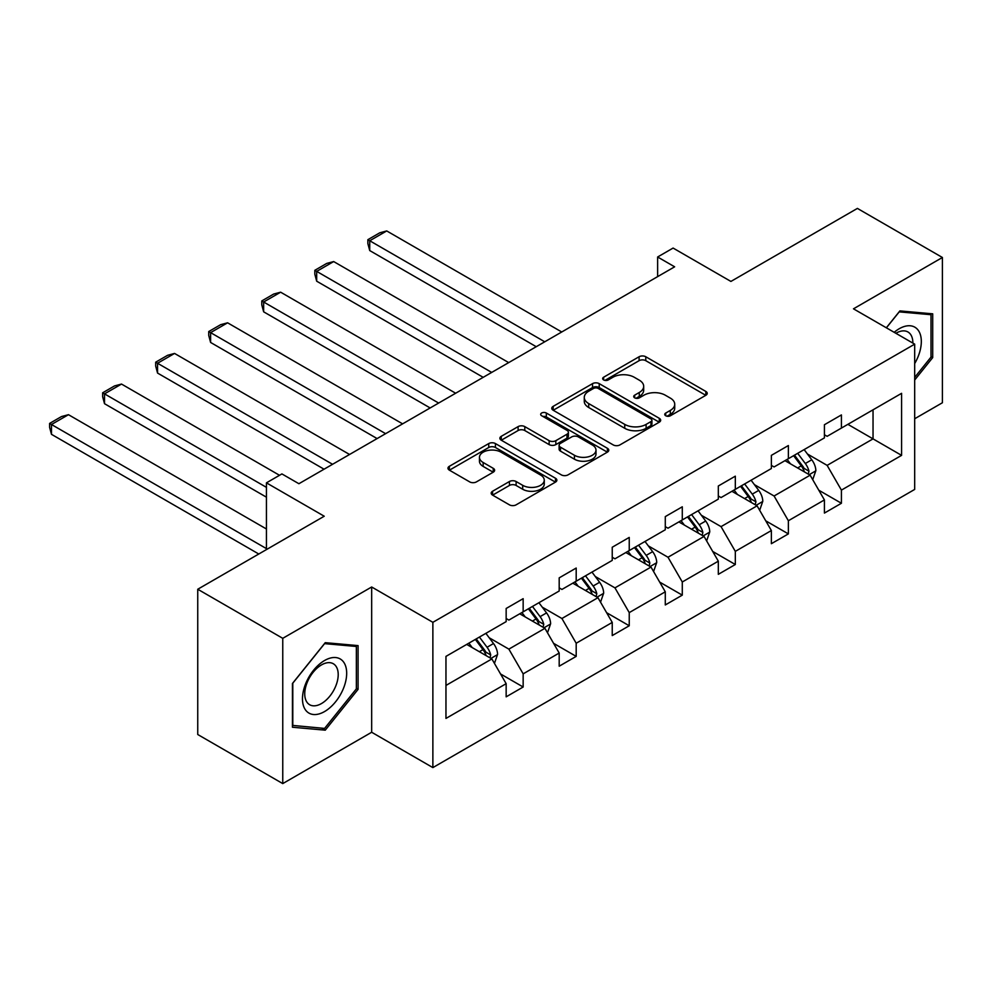 <?xml version="1.0" encoding="UTF-8"?>
<svg xmlns="http://www.w3.org/2000/svg" width="992" height="992" viewBox="0 0 992 992"><rect width="100%" height="100%" fill="white"/><g stroke="black" fill="none" stroke-linecap="round" stroke-linejoin="round"><path stroke-width="1.49" d="M665.719 415.76A3.298 1.91 0 0 0 670.394 415.76L705.845 395.287A4.724 2.728 0 0 0 707.234 393.365A4.724 2.728 0 0 0 705.845 391.443L645.78 356.748A4.724 2.728 0 0 0 639.096 356.748L603.632 377.22A3.298 1.91 0 0 0 602.665 378.572A3.298 1.91 0 0 0 603.632 379.924A3.298 1.91 0 0 0 608.307 379.924L612.895 377.27A15.103 8.717 0 0 1 634.26 377.27L639.27 380.159A15.103 8.717 0 0 1 643.684 386.334A15.103 8.717 0 0 1 639.27 392.497L634.682 395.151A3.298 1.91 0 0 0 633.714 396.49A3.298 1.91 0 0 0 634.682 397.842A3.298 1.91 0 0 0 639.344 397.842L643.944 395.2A15.103 8.717 0 0 1 665.297 395.2L670.307 398.09A15.103 8.717 0 0 1 674.734 404.252A15.103 8.717 0 0 1 670.307 410.415L665.719 413.069A3.298 1.91 0 0 0 664.752 414.42A3.298 1.91 0 0 0 665.719 415.76L665.719 413.069M914.686 418.748L942.4 402.752L942.4 257.486L857.398 208.407L730.906 281.43L673.097 248.062L657.634 256.99L657.634 276.619M282.757 783.593L371.665 732.257L371.665 586.991L282.757 638.327L282.757 783.593L197.743 734.514L197.743 589.248L324.235 516.224L266.439 482.844L266.439 549.593M282.757 638.327L197.743 589.248M492.578 491.251A4.724 2.728 0 0 0 491.201 493.173A4.724 2.728 0 0 0 492.578 495.107L509.429 504.841A4.724 2.728 0 0 0 516.113 504.841L555.495 482.1A4.724 2.728 0 0 0 556.872 480.178A4.724 2.728 0 0 0 555.495 478.243L495.417 443.56A4.724 2.728 0 0 0 488.746 443.56L449.364 466.302A4.724 2.728 0 0 0 447.975 468.224A4.724 2.728 0 0 0 449.364 470.146L469.712 481.901A4.724 2.728 0 0 0 476.396 481.901L493.247 472.18A4.724 2.728 0 0 0 494.636 470.245A4.724 2.728 0 0 0 493.247 468.323L483.154 462.495A12.623 7.291 0 0 1 479.458 457.337A12.623 7.291 0 0 1 487.246 450.604A12.623 7.291 0 0 1 501.01 452.178L540.553 475.019A12.623 7.291 0 0 1 544.261 480.178A12.623 7.291 0 0 1 536.461 486.911A12.623 7.291 0 0 1 522.697 485.324L516.113 481.517A4.724 2.728 0 0 0 509.429 481.517L492.578 491.251L492.578 495.107M266.439 482.844L281.902 473.916L298.902 483.724L674.634 266.811L657.634 256.99M371.665 586.991L432.872 622.319L914.686 344.15L914.686 489.428L432.872 767.597L432.872 622.319M942.4 257.486L853.48 308.822L914.686 344.15M613.23 444.912A4.724 2.728 0 0 0 619.913 444.912L659.296 422.17A4.724 2.728 0 0 0 660.672 420.248A4.724 2.728 0 0 0 659.296 418.314L599.218 383.631A4.724 2.728 0 0 0 592.546 383.631L553.152 406.373A4.724 2.728 0 0 0 551.775 408.295A4.724 2.728 0 0 0 553.152 410.229L613.23 444.912M542.959 416.479A3.298 1.91 0 0 1 546.319 416.95L546.319 413.019L607.389 448.285A4.724 2.728 0 0 1 608.778 450.207A4.724 2.728 0 0 1 607.389 452.141L568.007 474.87A4.724 2.728 0 0 1 561.336 474.87L501.258 440.188L501.258 436.331A4.724 2.728 0 0 0 499.881 438.266A4.724 2.728 0 0 0 501.258 440.188M501.258 436.331L518.109 426.61A4.724 2.728 0 0 1 524.793 426.61L549.146 440.671A4.724 2.728 0 0 0 555.83 440.671L567.002 434.211A4.724 2.728 0 0 0 568.391 432.289A4.724 2.728 0 0 0 567.002 430.367L541.644 415.722A3.298 1.91 0 0 1 540.677 414.371A3.298 1.91 0 0 1 542.711 412.61A3.298 1.91 0 0 1 546.319 413.019M445.966 656.382L506.156 621.637L506.156 608.48L523.156 598.672L523.156 611.828L559.19 591.009L559.19 577.865L576.191 568.044L576.191 581.2L612.238 560.393L612.238 547.237L629.238 537.416L629.238 550.572L665.285 529.765L665.285 516.609L682.285 506.8L682.285 519.944L718.32 499.137L718.32 485.993L735.32 476.172L735.32 489.329L771.367 468.522L771.367 455.365L788.367 445.544L788.367 458.701L824.414 437.894L824.414 424.737L841.414 414.929L841.414 428.073L901.592 393.328L901.592 455.365L841.414 490.11L841.414 503.266L824.414 513.075L824.414 499.931L788.367 520.738L788.367 533.894L771.367 543.703L771.367 530.546L735.32 551.366L735.32 564.51L718.32 574.331L718.32 561.174L682.285 581.982L682.285 595.138L665.285 604.959L665.285 591.802L629.238 612.61L629.238 625.766L612.238 635.574L612.238 622.43L576.191 643.238L576.191 656.382L559.19 666.202L559.19 653.046L523.156 673.853L523.156 687.01L506.156 696.83L506.156 683.674L445.966 718.419L445.966 656.382M519.746 613.788L544.918 628.308L508.871 649.128L489.192 637.757M508.871 649.128L523.156 673.853M544.918 628.308L559.19 653.046M506.156 618.5L508.871 620.074L523.156 611.828M572.793 583.16L597.953 597.692L561.918 618.5L542.227 607.141M561.918 618.5L576.191 643.238M597.953 597.692L612.238 622.43M559.19 587.872L561.918 589.446L576.191 581.2M625.84 552.532L651 567.064L614.953 587.872L595.274 576.513M614.953 587.872L629.238 612.61M651 567.064L665.285 591.802M612.238 557.244L614.953 558.818L629.238 550.572M678.875 521.916L704.047 536.436L668 557.244L648.322 545.885M668 557.244L682.285 581.982M704.047 536.436L718.32 561.174M665.285 526.628L668 528.19L682.285 519.944M731.922 491.288L757.082 505.821L721.048 526.628L701.369 515.257M721.048 526.628L735.32 551.366M757.082 505.821L771.367 530.546M718.32 496L721.048 497.575L735.32 489.329M784.97 460.66L810.129 475.193L774.082 496L754.404 484.642M774.082 496L788.367 520.738M810.129 475.193L824.414 499.931M771.367 465.372L774.082 466.947L788.367 458.701M847.875 424.34L873.034 438.873L827.13 465.372L807.451 454.014M827.13 465.372L841.414 490.11M901.592 455.365L873.034 438.873L873.034 409.82L901.592 393.328M371.665 732.257L432.872 767.597M824.414 434.756L827.13 436.319L841.414 428.073M445.966 685.435L491.871 658.936L466.711 644.416M491.871 658.936L506.156 683.674M818.797 490.209L841.414 503.266M765.762 520.837L788.367 533.894M712.715 551.453L735.32 564.51M659.668 582.081L682.285 595.138M606.633 612.709L629.238 625.766M553.586 643.337L576.191 656.382M500.538 673.952L523.156 687.01M914.686 380.01L932.703 357.591L932.703 313.832L899.893 310.905L886.327 327.782M358.075 689.353L358.075 645.606L325.252 642.667L292.442 683.488L292.442 727.235L325.252 730.174L358.075 689.353L356.364 688.374M667.033 416.231L670.307 414.346A15.103 8.717 0 0 0 674.734 408.183L674.734 404.252M643.684 386.334L643.684 390.253A15.103 8.717 0 0 1 639.27 396.428L635.996 398.313M705.783 395.324L645.78 360.679A4.724 2.728 0 0 0 639.096 360.679L604.959 380.395M659.234 422.208L599.218 387.562A4.724 2.728 0 0 0 592.546 387.562L553.226 410.266M650.95 421.588A3.298 1.91 0 0 0 651.918 420.248A3.298 1.91 0 0 0 650.95 418.897L598.213 388.455A3.298 1.91 0 0 0 593.538 388.455L588.702 391.245A15.103 8.717 0 0 0 584.276 397.408A15.103 8.717 0 0 0 588.702 403.583L624.749 424.39A15.103 8.717 0 0 0 646.114 424.39L650.95 421.588L650.95 425.518A3.298 1.91 0 0 0 651.918 424.167L651.918 420.248M584.276 397.408L584.276 401.338A15.103 8.717 0 0 0 588.702 407.501L588.702 403.583M650.95 425.518L646.114 428.308A15.103 8.717 0 0 1 624.749 428.308L588.702 407.501M501.32 440.225L518.109 430.528L518.109 426.61M568.391 432.289L568.391 436.22A4.724 2.728 0 0 1 567.002 438.142L555.83 444.602A4.724 2.728 0 0 1 549.146 444.602L524.793 430.528A4.724 2.728 0 0 0 518.109 430.528M546.319 416.95L607.327 452.166M574.43 455.266A12.623 7.291 0 0 0 588.194 456.841A12.623 7.291 0 0 0 595.994 450.108A12.623 7.291 0 0 0 592.286 444.962L578.361 436.914A4.724 2.728 0 0 0 571.677 436.914L560.505 443.362A4.724 2.728 0 0 0 559.116 445.296A4.724 2.728 0 0 0 560.505 447.218L574.43 455.266L574.43 459.197A12.623 7.291 0 0 0 588.194 460.772A12.623 7.291 0 0 0 595.994 454.038L595.994 450.108M559.116 445.296L559.116 449.227A4.724 2.728 0 0 0 560.505 451.149L560.505 447.218M574.43 459.197L560.505 451.149M544.261 480.178L544.261 484.096A12.623 7.291 0 0 1 536.461 490.829A12.623 7.291 0 0 1 522.697 489.254L516.113 485.448A4.724 2.728 0 0 0 509.429 485.448L492.64 495.144M479.458 457.337L479.458 461.268A12.623 7.291 0 0 0 483.154 466.414L483.154 462.495M493.185 472.217L483.154 466.414M555.433 482.137L495.417 447.491A4.724 2.728 0 0 0 488.746 447.491L449.426 470.183M931.004 356.612L932.703 357.591M321.792 728.165L325.252 730.174M812.721 479.669L815.846 470.642A12.747 7.353 -120 0 0 811.778 459.78L804.14 449.599M544.744 341.794L369.731 240.758L386.731 230.938L561.745 331.985M790.45 463.834L787.14 459.408M369.731 250.567L367.858 243.598L367.858 239.68L369.731 240.758L369.731 250.567L536.238 346.704M808.244 474.102L808.964 471.175A12.747 7.353 -120 0 0 805.318 463.512L797.68 453.319M794.493 455.167L802.888 466.389A6.498 3.745 60 0 1 804.066 468.36L808.964 471.175M793.6 455.675L801.238 465.868A12.747 7.353 60 0 1 804.413 471.894M367.858 239.68L379.762 232.81L386.731 230.938M759.674 510.297L762.798 501.258A12.747 7.353 -120 0 0 758.731 490.408L751.093 480.215M491.697 372.422L316.684 271.386L333.684 261.566L508.698 362.601M737.403 494.45L734.092 490.036M316.684 281.195L314.824 274.226L314.824 270.308L316.684 271.386L316.684 281.195L483.191 377.332M755.21 504.73L755.916 501.803A12.747 7.353 -120 0 0 752.271 494.14L744.632 483.947M741.446 485.795L749.84 497.004A6.498 3.745 60 0 1 751.031 498.976L755.916 501.803M740.553 486.303L748.191 496.496A12.747 7.353 60 0 1 751.366 502.51M314.824 270.308L326.715 263.426L333.684 261.566M706.626 540.913L709.751 531.886A12.747 7.353 -120 0 0 705.684 521.036L698.058 510.843M438.65 403.05L263.649 302.002L280.649 292.194L455.65 393.229M684.368 525.078L681.058 520.664M263.649 311.823L261.776 304.854L261.776 300.923L263.649 302.002L263.649 311.823L430.156 407.96M702.162 535.358L702.869 532.431A12.747 7.353 -120 0 0 699.224 524.768L691.598 514.575M688.398 516.41L696.806 527.632A6.498 3.745 60 0 1 697.984 529.604L702.869 532.431M687.518 516.931L695.144 527.124A12.747 7.353 60 0 1 698.318 533.138M261.776 300.923L273.68 294.054L280.649 292.194M914.686 363.556A31.26 18.042 120 0 0 918.356 355.979A31.26 18.042 120 0 0 916.968 328.811A31.26 18.042 120 0 0 894.189 332.32M912.851 343.096A23.659 13.665 120 0 0 907.953 331.985A23.659 13.665 120 0 0 895.875 333.287M886.402 327.819L899.223 311.872L931.004 314.712L931.004 357.108L914.686 377.406M928.896 313.497L931.004 314.712M343.716 687.741A31.26 18.042 120 0 0 335.631 657.547A31.26 18.042 120 0 0 305.437 684.319A31.26 18.042 120 0 0 313.522 714.513A31.26 18.042 120 0 0 343.716 687.741M335.966 685.534A23.659 13.665 120 0 0 333.312 663.747A23.659 13.665 120 0 0 306.987 682.942A23.659 13.665 120 0 0 309.64 704.729A23.659 13.665 120 0 0 335.966 685.534M292.789 725.574L292.789 683.19L324.582 643.634L356.364 646.474L356.364 688.87L324.582 728.413L292.442 725.388M354.268 645.259L356.364 646.474M653.579 571.541L656.716 562.514A12.747 7.353 -120 0 0 652.649 551.664L645.011 541.471M385.615 433.665L210.602 332.63L227.602 322.809L402.616 423.857M631.321 555.706L628.01 551.279M210.602 342.451L208.729 335.482L208.729 331.551L210.602 332.63L210.602 342.451L377.109 438.576M649.115 565.973L649.834 563.047A12.747 7.353 -120 0 0 646.189 555.384L638.55 545.203M635.364 547.038L643.758 558.26A6.498 3.745 60 0 1 644.936 560.232L649.834 563.047M634.471 547.559L642.109 557.74A12.747 7.353 60 0 1 645.284 563.766M208.729 331.551L220.633 324.682L227.602 322.809M600.544 602.169L603.669 593.129A12.747 7.353 -120 0 0 599.602 582.279L591.964 572.086M332.568 464.293L157.554 363.258L174.555 353.437L349.568 454.485M578.274 586.322L574.963 581.907M157.554 373.066L155.682 366.098L155.682 362.179L157.554 363.258L157.554 373.066L324.062 469.204M596.08 596.601L596.787 593.675A12.747 7.353 -120 0 0 593.142 586.012L585.503 575.819M582.316 577.666L590.711 588.876A6.498 3.745 60 0 1 591.889 590.848L596.787 593.675M581.424 578.175L589.062 588.368A12.747 7.353 60 0 1 592.236 594.382M155.682 362.179L167.586 355.31L174.555 353.437M547.497 632.784L550.622 623.757A12.747 7.353 -120 0 0 546.555 612.907L538.929 602.714M266.439 487.357L104.52 393.874L121.52 384.065L279.521 475.292M525.227 616.95L521.916 612.535M104.52 403.694L102.647 396.726L102.647 392.795L104.52 393.874L104.52 403.694L266.439 497.178M543.033 627.229L543.74 624.303A12.747 7.353 -120 0 0 540.094 616.64L532.468 606.447M529.269 608.294L537.676 619.504A6.498 3.745 60 0 1 538.854 621.476L543.74 624.303M528.376 608.803L536.015 618.996A12.747 7.353 60 0 1 539.189 625.01M102.647 392.795L114.539 385.925L121.52 384.065M494.45 663.412L497.575 654.385A12.747 7.353 -120 0 0 493.508 643.535L485.882 633.342M266.439 548.613L51.472 424.502L68.473 414.693L266.439 528.984M472.192 647.578L468.881 643.163M51.472 434.322L49.6 427.354L49.6 423.423L51.472 424.502L51.472 434.322L258.776 554.007M489.986 657.857L490.705 654.931A12.747 7.353 -120 0 0 487.047 647.268L479.421 637.075M476.222 638.91L484.629 650.132A6.498 3.745 60 0 1 485.807 652.104L490.705 654.931M475.342 639.431L482.968 649.624A12.747 7.353 60 0 1 486.142 655.638M49.6 423.423L61.504 416.553L68.473 414.693M670.307 414.346L670.307 410.415M634.682 397.842L634.682 395.151M639.27 396.428L639.27 392.497M603.632 379.924L603.632 377.22M639.096 360.679L639.096 356.748M645.78 360.679L645.78 356.748M705.845 395.287L705.845 391.443M553.152 410.229L553.152 406.373M592.546 387.562L592.546 383.631M599.218 387.562L599.218 383.631M659.296 422.17L659.296 418.314M624.749 428.308L624.749 424.39M646.114 428.308L646.114 424.39M524.793 430.528L524.793 426.61M549.146 444.602L549.146 440.671M555.83 444.602L555.83 440.671M567.002 438.142L567.002 434.211M607.389 452.141L607.389 448.285M509.429 485.448L509.429 481.517M516.113 485.448L516.113 481.517M522.697 489.254L522.697 485.324M493.247 472.18L493.247 468.323M449.364 470.146L449.364 466.302M488.746 447.491L488.746 443.56M495.417 447.491L495.417 443.56M555.495 482.1L555.495 478.243M809.212 474.66L815.759 470.878M805.318 463.512L811.778 459.78M797.605 467.964L801.238 465.868M756.164 505.288L762.712 501.506M752.271 494.14L758.731 490.408M744.57 498.592L748.191 496.496M703.13 535.916L709.677 532.134M699.224 524.768L705.684 521.036M691.523 529.207L695.144 527.124M650.082 566.531L656.63 562.762M646.189 555.384L652.649 551.664M638.476 559.835L642.109 557.74M597.035 597.159L603.582 593.377M593.142 586.012L599.602 582.279M585.441 590.463L589.062 588.368M544 627.787L550.535 624.005M540.094 616.64L546.555 612.907M532.394 621.091L536.015 618.996M490.953 658.403L497.5 654.633M487.047 647.268L493.508 643.535M479.347 651.707L482.968 649.624"/></g></svg>
